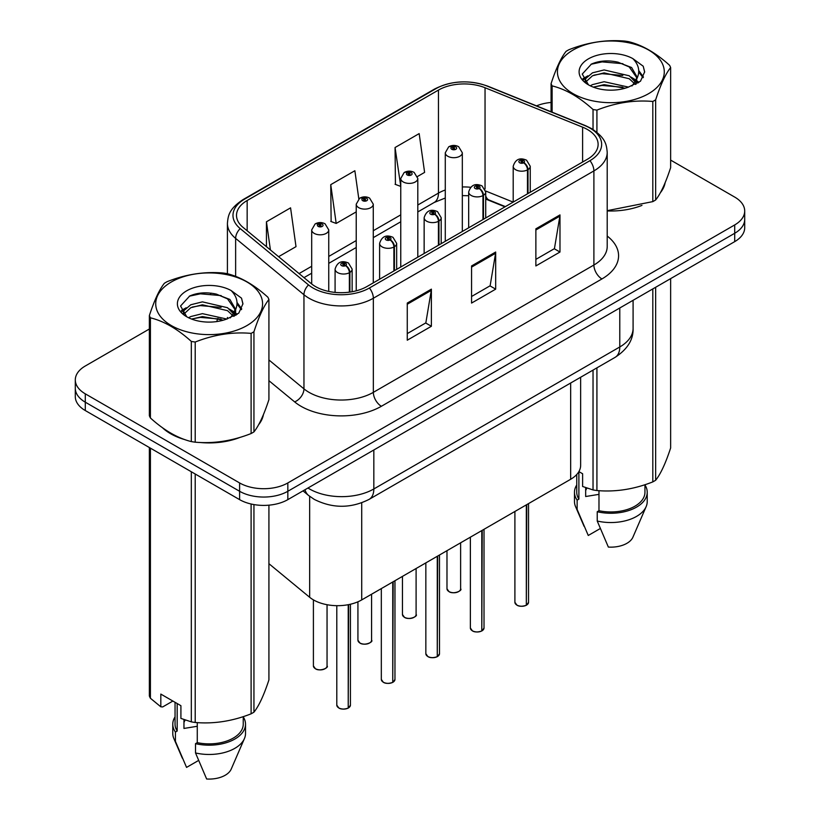 <?xml version="1.0" encoding="UTF-8"?>
<svg xmlns="http://www.w3.org/2000/svg" width="820" height="820" viewBox="0 0 820 820"><rect width="100%" height="100%" fill="white"/><g stroke="black" fill="none" stroke-linecap="round" stroke-linejoin="round"><path stroke-width="1.23" d="M504.976 206.845L486.496 199.383A45.469 26.25 0 0 0 485.717 199.075M580.642 377.251L580.642 465.36A34.102 19.69 180 0 1 570.659 479.28L361.712 599.912A34.102 19.69 180 0 1 309.663 597.288L268.919 563.688M162.462 427.732A54.561 31.498 0 0 0 170.57 433.698A54.561 31.498 0 0 0 185.115 439.704A54.561 31.498 0 0 1 170.57 433.698A54.561 31.498 0 0 1 162.462 427.732M587.468 129.519A36.377 21.002 180 0 1 598.118 144.371A36.377 21.002 180 0 1 587.468 159.224L366.919 286.549A36.377 21.002 180 0 1 311.405 283.751L243.089 227.417A36.377 21.002 180 0 1 236.508 215.373A36.377 21.002 180 0 1 247.158 200.521L438.454 90.077A36.377 21.002 180 0 1 485.04 87.73L582.61 127.172A36.377 21.002 180 0 1 587.468 129.519M589.959 128.084A39.903 23.032 0 0 0 584.629 125.501L487.059 86.059A39.903 23.032 0 0 0 435.963 88.642L244.667 199.086A39.903 23.032 0 0 0 240.198 228.585L308.515 284.919A39.903 23.032 0 0 0 369.41 287.994L589.959 160.659A39.903 23.032 0 0 0 589.959 128.084M149.363 329.005L85.29 365.997A34.102 19.69 0 0 0 75.296 379.916L75.296 396.624A34.102 19.69 0 0 0 85.29 410.543L239.604 499.636L239.604 491.282A34.102 19.69 0 0 0 287.83 491.282L734.71 233.28A34.102 19.69 0 0 0 744.703 219.36A34.102 19.69 0 0 1 734.71 233.28L287.83 491.282A34.102 19.69 0 0 1 239.604 491.282L85.29 402.189L239.604 491.282L239.604 482.939A34.102 19.69 0 0 0 287.83 482.939L734.71 224.926A34.102 19.69 0 0 0 744.703 211.006A34.102 19.69 0 0 0 734.71 197.087L670.637 160.095M75.296 388.27A34.102 19.69 0 0 0 85.29 402.189A34.102 19.69 0 0 1 75.296 388.27M407.263 303.072L407.263 340.197L431.381 326.278L431.381 289.152L407.263 303.072M407.263 333.607L425.836 322.885L431.279 290.382A9.092 5.248 -120 0 0 431.381 289.152M425.672 322.988L431.381 326.278M535.87 228.831L535.87 265.946L559.978 252.027L559.978 214.912L535.87 228.831M535.87 259.366L554.433 248.644L559.875 216.142A9.092 5.248 -120 0 0 559.978 214.912M554.269 248.737L559.978 252.027M471.561 265.946L471.561 303.072L495.68 289.152L495.68 252.027L471.561 265.946M471.561 296.491L490.134 285.77L495.577 253.267A9.092 5.248 -120 0 0 495.68 252.027M489.97 285.862L495.68 289.152M607.21 210.935A54.561 31.498 0 0 0 641.947 205.389A54.561 31.498 0 0 1 607.21 210.935M660.366 192.731A54.561 31.498 0 0 0 665.133 182.727A54.561 31.498 0 0 1 660.366 192.731M199.824 442.462A54.561 31.498 0 0 0 240.239 437.306A54.561 31.498 0 0 1 199.824 442.462M258.659 424.657A54.561 31.498 0 0 0 263.415 414.643A54.561 31.498 0 0 1 258.659 424.657M551.081 102.459A34.102 19.69 0 0 0 536.526 105.862M211.416 293.181L210.484 293.714M181.404 310.503L186.212 307.746M75.296 379.916A34.102 19.69 0 0 0 85.29 393.836L239.604 482.939M417.503 176.495L424.606 172.395L419.163 133.609L395.055 147.528L395.435 184.428M278.595 256.691L296.01 246.646L290.567 207.849L266.449 221.779L266.449 246.687M358.811 198.86L354.865 170.734L330.747 184.654L331.136 221.554M330.747 184.654L336.19 223.44L356.228 211.878M336.19 223.44L330.747 221.41M395.055 147.528L400.755 186.171M400.498 186.314L395.055 184.285M266.449 221.779L270.405 249.946M239.604 499.636A34.102 19.69 0 0 0 287.83 499.636L734.71 241.633A34.102 19.69 0 0 0 744.703 227.714L744.703 211.006M526.276 605.293C522.227 606.605 519.121 606.564 516.948 605.18L514.898 602.29A6.816 3.936 0 0 0 516.897 605.078A6.816 3.936 0 0 0 526.327 605.191L526.173 605.283A6.591 3.803 180 0 1 517.061 605.17M526.327 604.914L526.747 504.628M528.008 193.551L528.008 169.596A5.678 3.423 -122.2 0 0 523.816 162.739A2.839 1.64 0 0 0 523.734 160.474A2.839 1.64 0 0 0 519.706 160.474A2.839 1.64 0 0 0 519.706 162.79A2.839 1.64 0 0 0 523.642 162.842L522.483 162.114A1.138 0.656 180 0 1 521.284 161.027A1.138 0.656 180 0 1 522.555 162.073L523.816 162.739M523.642 162.842A5.678 3.136 62.1 0 1 527.475 169.904A8.528 4.92 180 0 1 515.688 169.75A8.528 4.92 180 0 1 513.197 166.275C515.37 159.285 519.829 157.255 526.573 160.197L530.243 166.275A8.528 4.92 180 0 1 528.008 169.596M527.475 193.858L527.475 169.904M526.327 605.191L526.327 504.874M462.326 231.465L462.326 152.776A8.528 4.92 180 0 1 457.068 157.317A8.528 4.92 180 0 1 447.771 156.251A8.528 4.92 180 0 1 445.28 152.776L448.683 146.852A5.678 3.423 57.8 0 1 451.707 147.026A2.839 1.64 0 0 0 451.799 149.291A2.839 1.64 0 0 0 455.817 149.291A2.839 1.64 0 0 0 455.817 146.975A2.839 1.64 0 0 0 451.881 146.923L453.04 147.651A1.138 0.656 180 0 1 454.239 148.738A1.138 0.656 180 0 1 452.968 147.692L451.707 147.026M453.04 148.615L453.04 147.651M451.881 146.923A5.678 3.136 -117.9 0 0 449.227 146.534A5.678 3.136 -117.9 0 0 448.981 146.698M452.968 148.574L452.968 147.692M481.75 631C477.701 632.312 474.595 632.271 472.422 630.887L470.372 627.997A6.816 3.936 0 0 0 472.371 630.785A6.816 3.936 0 0 0 481.801 630.898L481.647 630.99A6.591 3.803 180 0 1 472.535 630.877M481.801 630.621L482.221 530.335M483.482 219.258L483.482 195.303A5.678 3.423 -122.2 0 0 479.29 188.446A2.839 1.64 0 0 0 479.198 186.181A2.839 1.64 0 0 0 475.18 186.181A2.839 1.64 0 0 0 475.18 188.498A2.839 1.64 0 0 0 479.116 188.549L477.957 187.821A1.138 0.656 180 0 1 476.758 186.734A1.138 0.656 180 0 1 478.029 187.79L479.29 188.446M479.116 188.549A5.678 3.136 62.1 0 1 482.949 195.611A8.528 4.92 180 0 1 471.162 195.467A8.528 4.92 180 0 1 468.671 191.982C470.844 184.992 475.303 182.962 482.047 185.904L485.717 191.982A8.528 4.92 180 0 1 483.482 195.303M482.949 219.565L482.949 195.611M481.801 630.898L481.801 530.581M437.224 656.707C433.175 658.019 430.059 657.978 427.886 656.595L425.846 653.704A6.816 3.936 0 0 0 427.845 656.492A6.816 3.936 0 0 0 437.275 656.605L437.121 656.697A6.591 3.803 180 0 1 427.999 656.584M437.275 656.328L437.695 556.042M438.946 244.965L438.946 221.01A5.678 3.423 -122.2 0 0 434.764 214.153A2.839 1.64 0 0 0 434.672 211.888A2.839 1.64 0 0 0 430.654 211.888A2.839 1.64 0 0 0 430.654 214.215A2.839 1.64 0 0 0 434.59 214.256L433.431 213.538A1.138 0.656 180 0 1 432.232 212.441A1.138 0.656 180 0 1 433.503 213.497L434.764 214.153M434.59 214.256A5.678 3.136 62.1 0 1 438.423 221.318A8.528 4.92 180 0 1 426.636 221.174A8.528 4.92 180 0 1 424.145 217.689C426.318 210.699 430.777 208.669 437.521 211.611L441.191 217.689A8.528 4.92 180 0 1 438.946 221.01M438.423 245.272L438.423 221.318M437.275 656.605L437.275 556.288M392.698 682.414C388.649 683.726 385.533 683.685 383.36 682.301L381.32 679.411A6.816 3.936 0 0 0 383.319 682.199A6.816 3.936 0 0 0 392.749 682.312L392.595 682.404A6.591 3.803 180 0 1 383.473 682.291M392.749 682.035L393.169 581.749M394.42 270.672L394.42 246.728A5.678 3.423 -122.2 0 0 390.238 239.87A2.839 1.64 0 0 0 390.146 237.595A2.839 1.64 0 0 0 386.128 237.595A2.839 1.64 0 0 0 386.128 239.922A2.839 1.64 0 0 0 390.053 239.963L388.905 239.245A1.138 0.656 180 0 1 387.706 238.148A1.138 0.656 180 0 1 388.977 239.204L390.238 239.87M390.053 239.963A5.678 3.136 62.1 0 1 393.897 247.025A8.528 4.92 180 0 1 382.11 246.881A8.528 4.92 180 0 1 379.609 243.396C381.792 236.406 386.251 234.376 392.985 237.318L396.665 243.396A8.528 4.92 180 0 1 394.42 246.728M393.897 270.979L393.897 247.025M392.749 682.312L392.749 581.995M348.172 708.131C344.123 709.433 341.007 709.392 338.834 708.008L336.794 705.118A6.816 3.936 0 0 0 338.793 707.906A6.816 3.936 0 0 0 348.223 708.019L348.069 708.111A6.591 3.803 180 0 1 338.947 707.998M348.223 707.742L348.643 604.617M349.894 292.094L349.894 272.435A5.678 3.423 -122.2 0 0 345.702 265.577A2.839 1.64 0 0 0 345.62 263.302A2.839 1.64 0 0 0 341.602 263.302A2.839 1.64 0 0 0 341.602 265.629A2.839 1.64 0 0 0 345.527 265.67L344.38 264.952A1.138 0.656 180 0 1 343.18 263.856A1.138 0.656 180 0 1 344.451 264.911L345.702 265.577M345.527 265.67A5.678 3.136 62.1 0 1 349.371 272.732A8.528 4.92 180 0 1 337.584 272.588A8.528 4.92 180 0 1 335.083 269.103C337.266 262.113 341.725 260.084 348.459 263.025L352.139 269.103A8.528 4.92 180 0 1 349.894 272.435M349.371 292.166L349.371 272.732M348.223 708.019L348.223 604.699M417.8 257.172L417.8 178.483A8.528 4.92 180 0 1 412.542 183.024A8.528 4.92 180 0 1 403.245 181.958A8.528 4.92 180 0 1 400.755 178.483L404.147 172.559A5.678 3.423 57.8 0 1 407.181 172.733A2.839 1.64 0 0 0 407.263 174.998A2.839 1.64 0 0 0 411.281 174.998A2.839 1.64 0 0 0 411.281 172.682A2.839 1.64 0 0 0 407.356 172.63L408.514 173.358A1.138 0.656 180 0 1 409.713 174.445A1.138 0.656 180 0 1 408.473 174.301L408.442 173.399L407.181 172.733M408.514 174.322L408.514 173.358M407.356 172.63A5.678 3.136 -117.9 0 0 404.701 172.241A5.678 3.136 -117.9 0 0 404.444 172.405M408.473 174.301A1.138 0.656 180 0 1 408.442 173.399M373.274 282.88L373.274 204.19A8.528 4.92 180 0 1 368.016 208.731A8.528 4.92 180 0 1 358.719 207.665A8.528 4.92 180 0 1 356.228 204.19L359.621 198.266A5.678 3.423 57.8 0 1 362.655 198.44A2.839 1.64 0 0 0 362.737 200.705A2.839 1.64 0 0 0 366.755 200.705A2.839 1.64 0 0 0 366.755 198.389A2.839 1.64 0 0 0 362.829 198.337L363.977 199.065A1.138 0.656 180 0 1 365.187 200.152A1.138 0.656 180 0 1 363.916 199.106L362.655 198.44M363.977 200.029L363.977 199.065M362.829 198.337A5.678 3.136 -117.9 0 0 360.175 197.958A5.678 3.136 -117.9 0 0 359.918 198.112M363.916 199.988L363.916 199.106M328.748 291.438L328.748 229.897A8.528 4.92 180 0 1 323.48 234.438A8.528 4.92 180 0 1 314.193 233.372A8.528 4.92 180 0 1 311.692 229.897L315.095 223.973A5.678 3.423 57.8 0 1 318.129 224.147A2.839 1.64 0 0 0 318.211 226.412A2.839 1.64 0 0 0 322.229 226.412A2.839 1.64 0 0 0 322.229 224.096A2.839 1.64 0 0 0 318.303 224.044L319.452 224.772A1.138 0.656 180 0 1 320.661 225.859A1.138 0.656 180 0 1 319.38 224.813L318.129 224.147M319.452 225.736L319.452 224.772M318.303 224.044A5.678 3.136 -117.9 0 0 315.649 223.665A5.678 3.136 -117.9 0 0 315.392 223.819M319.38 225.695L319.38 224.813M573.077 50.03A53.423 30.842 -0 0 0 573.077 93.654A53.423 30.842 -0 0 0 648.63 93.654A53.423 30.842 -0 0 0 648.63 50.03A53.423 30.842 -0 0 0 573.077 50.03M607.21 210.668L652.812 201.617A61.377 35.434 -0 0 0 654.257 200.808A61.377 35.434 -0 0 0 655.651 199.977C660.623 193.756 665.614 183.003 670.637 167.7L670.637 67.547A61.377 35.434 -0 0 0 669.591 65.303C655.918 52.921 642.275 45.038 628.673 41.687A61.377 35.434 -0 0 0 624.789 41.082C606.082 39.483 587.448 42.363 568.895 49.733A61.377 35.434 -0 0 0 567.45 50.532A61.377 35.434 -0 0 0 566.056 51.373C561.044 57.677 556.052 68.439 551.081 83.64A61.377 35.434 -0 0 0 552.116 85.885L552.116 112.166M593.034 129.488L593.034 109.501C579.361 97.119 565.718 89.247 552.116 85.885M593.034 109.501A61.377 35.434 -0 0 0 596.919 110.105L596.919 132.297M652.812 201.617L652.812 101.465C634.26 99.835 615.625 102.715 596.919 110.105M652.812 101.465A61.377 35.434 -0 0 0 654.257 100.655A61.377 35.434 -0 0 0 655.651 99.814L655.651 199.977M628.53 87.115L604.125 81.723L592.481 84.624L590.287 85.813M625.127 88.222L604.125 84.665L593.393 87.156M636.176 84.07L635.93 83.445M635.213 81.959L629.227 75.778L604.125 69.936L592.481 72.837L585.757 78.576L584.875 81.703M634.249 83.425L629.227 78.73L604.125 72.877L592.481 75.778L585.408 82.277M631.964 85.977L635.951 80.452L636.843 76.557L631.615 67.537L617.347 62.033C607.63 60.055 598.989 60.741 591.404 64.093L582.261 74.067L588.401 84.747M635.469 84.429L636.843 78.894M636.761 77.715L629.227 66.943L618.034 62.166M588.401 58.876A31.754 18.337 -0 0 0 588.401 84.808A31.754 18.337 -0 0 0 628.099 87.238L640.481 81.231L644.653 71.842L643.228 66.236L632.825 58.599A31.754 18.337 -0 0 0 588.401 58.876M632.825 58.599C639.436 65.323 640.481 72.601 635.961 80.432M551.081 111.745L551.081 83.64M670.637 67.547C665.655 73.769 660.664 84.521 655.651 99.814M622.8 87.238L602.105 85.464L593.875 86.961M637.919 83.056L636.463 81.887M635.582 81.252L634.106 80.288M622.8 75.45L602.105 73.677L593.875 75.173M585.91 78.289L583.491 79.786M643.085 77.726L638.729 71.996M622.882 63.693L602.105 61.889L591.035 64.267M644.653 72.129L643.228 66.236M638.862 82.441L636.73 80.616M636.084 80.135L631 77.09M587.919 75.819L582.938 78.71M643.444 77.018L638.718 70.52M171.37 281.957A53.423 30.842 -0 0 0 171.37 325.581A53.423 30.842 -0 0 0 246.922 325.581A53.423 30.842 -0 0 0 246.922 281.957A53.423 30.842 -0 0 0 171.37 281.957M165.742 282.459A61.377 35.434 -0 0 0 164.349 283.3C159.336 289.603 154.345 300.356 149.363 315.567A61.377 35.434 -0 0 0 150.409 317.811L150.409 417.964C164.01 430.315 177.653 438.187 191.326 441.59A61.377 35.434 -0 0 0 195.211 442.185C213.764 443.815 232.398 440.924 251.104 433.544A61.377 35.434 -0 0 0 252.55 432.734A61.377 35.434 -0 0 0 253.944 431.894C258.915 425.682 263.907 414.92 268.919 399.627L268.919 299.474A61.377 35.434 -0 0 0 267.884 297.229C254.21 284.837 240.567 276.965 226.966 273.613A61.377 35.434 -0 0 0 223.081 273.009C204.375 271.41 185.74 274.29 167.188 281.649A61.377 35.434 -0 0 0 165.742 282.459M191.326 441.59L191.326 341.428C177.653 329.045 164.01 321.163 150.409 317.811M191.326 341.428A61.377 35.434 -0 0 0 195.211 342.032L195.211 442.185M251.104 433.544L251.104 333.381C232.552 331.762 213.917 334.642 195.211 342.032M251.104 333.381A61.377 35.434 -0 0 0 252.55 332.582A61.377 35.434 -0 0 0 253.944 331.741L253.944 431.894M149.363 315.567L149.363 415.719A61.377 35.434 -0 0 0 150.409 417.964M226.822 319.041L202.417 313.65L190.773 316.551L188.579 317.74M223.419 320.148L202.417 316.592L191.685 319.082M234.458 315.987L234.223 315.372M233.505 313.886L227.519 307.705L202.417 301.862L190.773 304.763L184.049 310.503L183.167 313.63M232.542 315.351L227.519 310.657L202.417 304.804L190.773 307.705L183.7 314.204M230.256 317.904L234.243 312.379L235.125 308.484L229.897 299.464L215.639 293.96C205.922 291.981 197.272 292.658 189.697 296.02L180.554 305.993L186.693 316.674M233.761 316.356L235.125 310.821M235.053 309.642L227.519 298.869L216.326 294.083M186.693 290.803A31.754 18.337 -0 0 0 186.683 316.735A31.754 18.337 -0 0 0 226.392 319.164L238.774 313.158L242.945 303.769L241.521 298.162L231.107 290.526A31.754 18.337 -0 0 0 186.693 290.803M231.107 290.526C237.728 297.25 238.774 304.527 234.243 312.358M268.919 299.474C263.948 305.696 258.956 316.448 253.944 331.741M221.092 319.164L200.398 317.391L192.167 318.888M236.211 314.982L234.756 313.814M233.874 313.178L232.398 312.215M221.092 307.377L200.398 305.604L192.167 307.1M184.203 310.216L181.784 311.713M241.377 309.652L237.011 303.923M221.174 295.61L200.398 293.816L189.317 296.194M242.935 304.056L241.521 298.162M237.154 314.367L235.012 312.543M234.376 312.061L229.292 309.017M241.736 308.945L237.011 302.436M586.966 488.115A25.697 14.832 0 0 0 585.664 490.637M585.664 487.654L585.664 496.52L598.979 494.357M576.757 474.483L576.757 492.266A34.102 19.69 0 0 0 578.889 499.124L578.889 471.602L582.62 473.765L582.62 486.485L593.034 489.94A61.377 35.434 0 0 0 596.919 490.544C615.471 492.164 634.106 489.284 652.812 481.893A61.377 35.434 0 0 0 655.651 480.253C660.623 474.042 665.614 463.279 670.637 447.986L670.637 278.636M598.979 490.688L598.979 510.716A34.102 19.69 0 0 0 644.95 492.266L644.95 484.712M598.979 510.716L597.226 511.731A36.377 21.002 0 0 0 647.226 492.266A36.377 21.002 0 0 0 644.95 484.958M597.226 511.731L597.226 521.018A36.377 21.002 0 0 0 646.139 506.637A36.377 21.002 0 0 0 647.226 501.543L647.226 492.266M597.226 521.018L608.358 547.073A22.734 13.12 0 0 0 632.907 537.213L646.139 506.637M652.812 481.893L652.812 288.917M655.651 287.277L655.651 480.253M596.919 367.862L596.919 490.544M593.034 489.94L593.034 370.097M576.757 484.958A36.377 21.002 0 0 0 574.482 492.266A36.377 21.002 0 0 0 577.136 500.138L578.889 499.124M574.482 492.266L574.482 501.543A36.377 21.002 0 0 0 575.568 506.637A36.377 21.002 0 0 0 577.136 509.415L577.136 500.138M600.25 528.551L588.258 535.47L577.136 509.415M185.258 720.042A25.697 14.832 0 0 0 183.957 722.563M183.957 719.581L183.957 728.447L197.272 726.274M172.876 701.049L162.688 706.932L160.822 706.809L160.822 694.089L180.912 705.692L180.912 718.412L191.326 721.866A61.377 35.434 0 0 0 195.211 722.471C213.764 724.091 232.398 721.21 251.104 713.82A61.377 35.434 0 0 0 253.944 712.18C258.915 705.958 263.907 695.206 268.919 679.913L268.919 505.171M197.272 722.615L197.272 742.643A34.102 19.69 0 0 0 243.243 724.193L243.243 716.639M197.272 742.643L195.519 743.658A36.377 21.002 0 0 0 245.518 724.193A36.377 21.002 0 0 0 243.243 716.885M195.519 743.658L195.519 752.944A36.377 21.002 0 0 0 244.432 738.564A36.377 21.002 0 0 0 245.518 733.469L245.518 724.193M195.519 752.944L206.64 779A22.734 13.12 0 0 0 231.199 769.139L244.432 738.564M251.104 713.82L251.104 504.013M253.944 504.577L253.944 712.18M195.211 474.011L195.211 722.471M191.326 721.866L191.326 471.766M150.409 448.14L150.409 698.25L160.822 706.809M150.409 698.25A61.377 35.434 0 0 1 149.363 696.006L149.363 447.546M175.049 702.299L175.049 724.193A34.102 19.69 0 0 0 177.181 731.05L177.181 703.529M175.049 716.885A36.377 21.002 0 0 0 172.774 724.193A36.377 21.002 0 0 0 175.418 732.055L177.181 731.05M172.774 724.193L172.774 733.469A36.377 21.002 0 0 0 173.861 738.564A36.377 21.002 0 0 0 175.418 741.341L175.418 732.055M198.542 760.478L186.55 767.397L175.418 741.341M570.659 383.022L570.659 479.28M309.663 496.325L309.663 597.288M361.712 502.824L361.712 599.912M607.21 236.058A56.836 32.81 180 0 1 601.931 278.943L381.382 406.279A11.367 6.56 60 0 1 373.346 392.349L593.895 265.024A45.469 26.25 0 0 0 607.21 246.461L607.21 152.356A45.469 26.25 180 0 1 593.895 170.919A11.367 6.56 -120 0 0 589.959 160.659M381.382 406.279A56.836 32.81 180 0 1 301.012 406.279A56.836 32.81 180 0 1 294.646 401.892L268.919 380.685M308.515 284.919A11.367 7.605 129.5 0 0 303.954 294.739L303.954 388.854A45.469 26.25 0 0 0 309.048 392.349A45.469 26.25 0 0 0 373.346 392.349L373.346 298.244A45.469 26.25 180 0 1 303.954 294.739L235.637 238.405A45.469 26.25 180 0 1 227.417 223.358L227.417 273.726M607.21 152.356C606.492 144.504 605.683 137.965 591.538 128.586L585.562 125.685A11.367 5.32 112 0 0 584.629 125.501M585.562 125.685L487.992 86.243C469.163 79.581 451.297 80.544 434.374 89.144A11.367 6.56 60 0 1 435.963 88.642M244.667 199.086A11.367 6.56 -120 0 0 243.079 199.588C228.923 208.987 228.134 215.516 227.417 223.358M240.198 228.585A11.367 7.605 129.5 0 0 235.637 238.405L235.637 276.381M487.992 86.243A11.367 5.32 112 0 0 487.059 86.059M369.41 287.994A11.367 6.56 60 0 1 373.346 298.244L593.895 170.919L593.895 265.024A11.367 6.56 60 0 0 601.931 278.943M216.757 321.573A56.836 32.81 180 0 1 217.925 318.385M287.83 482.939L287.83 499.636M734.71 224.926L734.71 241.633M85.29 393.836L85.29 410.543M235.637 309.755L235.637 315.331M227.417 317.463A45.469 26.25 0 0 0 227.478 318.847M268.919 359.959L303.954 388.854A11.367 7.605 -50.5 0 1 294.646 401.892M247.158 200.521L247.158 230.779M582.61 127.172L582.61 162.022M485.04 87.73L485.04 189.051M513.166 202.12L485.645 190.988M470.588 187.278A36.377 21.002 0 0 0 462.326 186.97M445.28 190.004A36.377 21.002 0 0 0 438.454 193.1L417.8 205.02M438.454 90.077L438.454 193.1A20.459 11.808 60 0 1 434.221 202.458L417.8 211.939M400.755 214.86L373.274 230.727M356.228 240.567L328.748 256.434M311.692 266.274L299.064 273.572M505.376 206.609L489.109 200.039A20.459 9.584 -68 0 1 485.717 195.785M471.561 267.125L495.577 253.267M535.87 230L559.875 216.142M407.263 304.251L431.279 290.382M307.961 488.013A45.469 26.25 0 0 0 309.529 488.966A45.469 26.25 0 0 0 373.828 488.966L619.776 346.973A45.469 26.25 0 0 0 633.091 328.41C633.429 339.695 627.413 349.351 615.072 357.377L369.123 499.37A22.734 13.12 60 0 0 373.828 488.966L373.828 449.985M619.776 307.992L619.776 346.973A22.734 13.12 60 0 1 615.072 357.377M304.989 489.735A22.734 15.201 129.5 0 0 308.597 495.475L303.021 490.872M526.747 604.945A6.816 3.936 0 0 0 528.541 602.29L528.541 503.593M448.981 591.568A6.816 3.936 0 0 0 456.412 592.419A6.816 3.936 0 0 0 460.625 588.791C462.9 590.513 453.46 594.705 449.032 591.671L446.982 588.791A6.816 3.936 0 0 0 448.981 591.568M458.544 591.62A6.591 3.803 180 0 1 449.145 591.661M482.221 630.662A6.816 3.936 0 0 0 484.015 627.997L484.015 529.3M437.695 656.369A6.816 3.936 0 0 0 439.489 653.704L439.489 555.007M393.169 682.076A6.816 3.936 0 0 0 394.963 679.411L394.963 580.714M348.643 707.783A6.816 3.936 0 0 0 350.427 705.118L350.427 604.227M404.455 617.275A6.816 3.936 0 0 0 411.886 618.126A6.816 3.936 0 0 0 416.099 614.498C418.374 616.22 408.934 620.412 404.506 617.378L402.456 614.498A6.816 3.936 0 0 0 404.455 617.275M414.018 617.327A6.591 3.803 180 0 1 404.619 617.368M359.929 642.982A6.816 3.936 0 0 0 367.36 643.843A6.816 3.936 0 0 0 371.573 640.205C373.848 641.927 364.408 646.119 359.97 643.085L357.93 640.205A6.816 3.936 0 0 0 359.929 642.982M369.492 643.034A6.591 3.803 180 0 1 360.093 643.075M315.403 668.689A6.816 3.936 0 0 0 322.834 669.55A6.816 3.936 0 0 0 327.047 665.912C329.312 667.634 319.882 671.826 315.444 668.792L313.404 665.912A6.816 3.936 0 0 0 315.403 668.689M324.966 668.741A6.591 3.803 180 0 1 315.556 668.782M434.374 89.144L243.079 199.588M489.109 200.039L485.717 198.809M468.671 195.724L462.326 195.611M445.28 198.02L434.221 202.458M400.755 221.779L373.274 237.646M356.228 247.486L328.748 263.353M311.692 273.204L303.994 277.642M369.123 499.37C350.827 508.564 332.53 508.564 314.244 499.37L308.597 495.475M633.091 328.41L633.091 300.305M514.898 602.29L514.898 511.465M513.197 202.099L513.197 166.275M530.243 192.259L530.243 166.275M528.541 602.29L526.707 605.057M460.625 588.791L460.625 542.809M446.982 588.791L446.982 550.681M462.326 152.776L458.657 146.688C455.53 145.068 452.384 145.027 449.227 146.534M445.28 241.316L445.28 152.776M470.372 627.997L470.372 537.172M468.671 227.806L468.671 191.982M485.717 217.966L485.717 191.982M484.015 627.997L482.17 630.764M425.846 653.704L425.846 562.889M424.145 253.513L424.145 217.689M441.191 243.673L441.191 217.689M439.489 653.704L437.644 656.471M381.32 679.411L381.32 588.596M379.609 279.22L379.609 243.396M396.665 269.38L396.665 243.396M394.963 679.411L393.118 682.178M336.794 705.118L336.794 605.672M335.083 292.402L335.083 269.103M352.139 291.736L352.139 269.103M350.427 705.118L348.592 707.885M416.099 614.498L416.099 568.516M402.456 614.498L402.456 576.388M417.8 178.483L414.131 172.395C411.005 170.785 407.858 170.734 404.701 172.241M400.755 267.023L400.755 178.483M371.573 640.205L371.573 594.223M357.93 640.205L357.93 601.798M373.274 204.19L369.605 198.102C366.478 196.492 363.332 196.441 360.175 197.958M356.228 290.823L356.228 204.19M327.047 665.912L327.047 604.709M313.404 665.912L313.404 599.861M328.748 229.897L325.068 223.809C321.952 222.199 318.806 222.148 315.649 223.665M311.692 283.986L311.692 229.897M584.066 526.286L575.568 506.637M182.358 758.203L173.861 738.564"/></g></svg>
